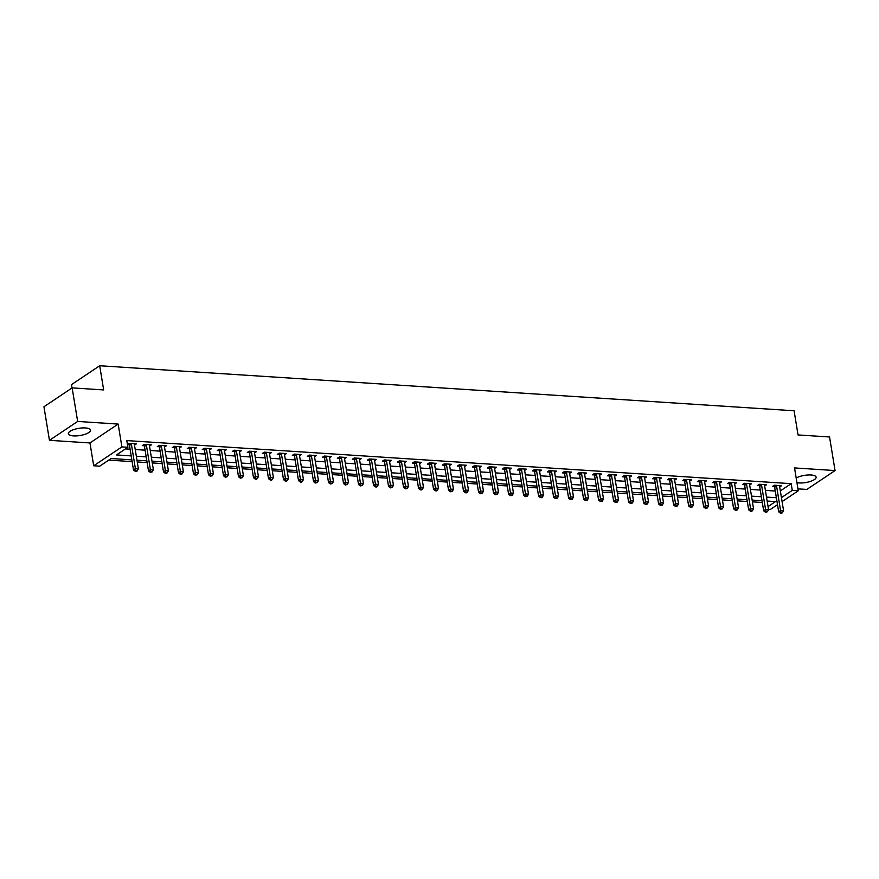 <?xml version="1.0" encoding="UTF-8"?>
<svg xmlns="http://www.w3.org/2000/svg" width="879" height="879" viewBox="0 0 879 879"><rect width="100%" height="100%" fill="white"/><g stroke="black" fill="none" stroke-linecap="round" stroke-linejoin="round"><path stroke-width="1.32" d="M73.506 435.896A11.218 3.637 170.7 0 0 85.054 434.281A11.218 3.637 170.7 0 0 90.526 430.106A11.218 3.637 170.7 0 0 85.395 427.941A11.218 3.637 170.7 0 0 73.858 429.556A11.218 3.637 170.7 0 0 68.375 433.732A11.218 3.637 170.7 0 0 73.506 435.896M796.956 482.67A11.218 3.637 170.7 0 0 799.099 482.945A11.218 3.637 170.7 0 0 810.647 481.329A11.218 3.637 170.7 0 0 816.119 477.154A11.218 3.637 170.7 0 0 810.987 474.99A11.218 3.637 170.7 0 0 796.198 478.044M131.839 459.86L111.128 458.519L99.701 466.178L93.701 465.782L121.895 446.906L127.894 447.301L116.467 454.948L131.191 455.904M89.955 442.95L118.16 424.074L77.649 421.448L72.144 387.881L43.95 406.757L49.444 440.324L89.955 442.95L93.701 465.782M72.045 387.947L71.496 384.617L99.701 365.741L794.089 410.768L798.044 434.94L829.556 436.984L835.05 470.562L794.539 467.936L798.275 490.768L782.079 501.601M797.967 488.856L806.856 489.438L835.05 470.562M777.497 504.678L770.081 509.644L768.532 509.545M108.743 460.113L132.125 461.629M137.267 461.969L147.134 462.607M152.276 462.936L162.143 463.574M167.274 463.914L177.14 464.551M182.283 464.881L192.149 465.529M197.281 465.859L207.147 466.496M212.289 466.826L222.156 467.474M227.287 467.804L237.154 468.441M242.296 468.771L252.163 469.419M257.294 469.749L267.161 470.386M272.303 470.726L282.17 471.364M287.312 471.693L297.179 472.331M302.31 472.671L312.177 473.309M317.319 473.638L327.186 474.275M332.317 474.616L342.184 475.253M347.326 475.583L357.193 476.231M362.324 476.561L372.191 477.198M377.333 477.528L387.199 478.176M392.331 478.506L402.197 479.143M407.34 479.473L417.206 480.121M422.349 480.45L432.215 481.088M437.346 481.428L447.213 482.066M452.355 482.395L462.222 483.032M467.353 483.373L477.22 484.01M482.362 484.34L492.229 484.977M497.36 485.318L507.227 485.955M512.369 486.285L522.236 486.922M527.367 487.263L537.234 487.9M542.376 488.23L552.243 488.878M557.385 489.207L567.252 489.845M572.383 490.174L582.25 490.823M587.392 491.152L597.259 491.79M602.39 492.119L612.256 492.767M617.399 493.097L627.265 493.734M632.397 494.075L642.263 494.712M647.405 495.042L657.272 495.679M662.403 496.02L672.27 496.657M677.412 496.987L687.279 497.624M692.421 497.964L702.288 498.602M707.419 498.931L717.286 499.569M722.428 499.909L732.295 500.547M737.426 500.876L747.293 501.524M752.435 501.854L762.302 502.491M77.649 421.448L49.444 440.324M780.332 490.921L791.177 483.659L126.796 440.588L127.894 447.301M125.51 448.894L130.092 449.191M135.234 449.521L145.101 450.169M150.232 450.498L160.099 451.136M165.241 451.465L175.108 452.114M180.239 452.443L190.106 453.081M195.248 453.41L205.115 454.058M210.246 454.388L220.113 455.025M225.255 455.366L235.122 456.003M240.253 456.333L250.119 456.97M255.262 457.311L265.128 457.948M270.271 458.278L280.137 458.915M285.268 459.256L295.135 459.893M300.277 460.222L310.144 460.86M315.275 461.2L325.142 461.838M330.284 462.167L340.151 462.815M345.282 463.145L355.149 463.782M360.291 464.112L370.158 464.76M375.289 465.09L385.156 465.727M390.298 466.068L400.165 466.705M405.307 467.035L415.174 467.672M420.305 468.013L430.172 468.65M435.314 468.979L445.181 469.617M450.312 469.957L460.178 470.595M465.321 470.924L475.187 471.562M480.319 471.902L490.185 472.539M495.327 472.869L505.194 473.517M510.325 473.847L520.192 474.484M525.334 474.814L535.201 475.462M540.343 475.792L550.21 476.429M555.341 476.759L565.208 477.407M570.35 477.736L580.217 478.374M585.348 478.714L595.215 479.352M600.357 479.681L610.224 480.319M615.355 480.659L625.222 481.296M630.364 481.626L640.231 482.263M645.362 482.604L655.229 483.241M660.371 483.571L670.237 484.208M675.38 484.549L685.246 485.186M690.378 485.516L700.244 486.164M705.387 486.494L715.253 487.131M720.384 487.46L730.251 488.109M735.393 488.438L745.26 489.076M750.391 489.405L760.258 490.053M765.4 490.383L775.267 491.02M779.684 486.944L781.552 485.691L774.355 485.23L772.443 486.505L774.399 486.625M764.675 485.977L766.554 484.725L759.346 484.252L757.445 485.527L759.401 485.658M749.677 484.999L751.545 483.747L744.348 483.285L742.436 484.56L744.392 484.681M734.668 484.032L736.547 482.78L729.339 482.307L727.438 483.582L729.383 483.714M719.67 483.054L721.538 481.802L714.341 481.34L712.429 482.615L714.385 482.736M704.661 482.088L706.54 480.835L699.332 480.363L697.432 481.637L699.376 481.769M689.652 481.11L691.531 479.857L684.323 479.396L682.423 480.67L684.378 480.791M674.654 480.143L676.522 478.89L669.326 478.418L667.425 479.692L669.369 479.824M659.646 479.165L661.524 477.912L654.317 477.451L652.416 478.725L654.372 478.846M644.648 478.198L646.515 476.945L639.319 476.473L637.407 477.747L639.363 477.879M629.639 477.22L631.518 475.968L624.31 475.495L622.409 476.781L624.365 476.901M614.641 476.253L616.509 474.99L609.312 474.528L607.4 475.803L609.356 475.935M599.632 475.275L601.511 474.023L594.303 473.55L592.402 474.825L594.347 474.957M584.634 474.297L586.502 473.045L579.305 472.583L577.393 473.858L579.349 473.979M569.625 473.331L571.493 472.078L564.296 471.605L562.395 472.88L564.34 473.012M554.616 472.353L556.495 471.1L549.287 470.639L547.386 471.913L549.342 472.034M539.618 471.386L541.486 470.133L534.289 469.661L532.388 470.935L534.333 471.067M524.609 470.408L526.488 469.155L519.28 468.694L517.379 469.968L519.335 470.089M509.611 469.441L511.479 468.188L504.282 467.716L502.37 468.99L504.326 469.122M494.602 468.463L496.481 467.21L489.273 466.749L487.373 468.024L489.328 468.144M479.604 467.496L481.472 466.244L474.275 465.771L472.364 467.046L474.319 467.178M464.595 466.518L466.474 465.266L459.267 464.804L457.366 466.079L459.31 466.2M449.598 465.551L451.465 464.288L444.269 463.826L442.357 465.101L444.313 465.233M434.589 464.573L436.456 463.321L429.26 462.848L427.359 464.134L429.304 464.255M419.58 463.596L421.459 462.343L414.251 461.882L412.35 463.156L414.306 463.277M404.582 462.629L406.45 461.376L399.253 460.904L397.352 462.178L399.297 462.31M389.573 461.651L391.452 460.398L384.244 459.937L382.343 461.211L384.299 461.332M374.575 460.684L376.443 459.431L369.246 458.959L367.334 460.233L369.29 460.365M359.566 459.706L361.445 458.453L354.237 457.992L352.336 459.267L354.292 459.387M344.568 458.739L346.436 457.487L339.239 457.014L337.327 458.289L339.283 458.42M329.559 457.761L331.438 456.509L324.23 456.047L322.329 457.322L324.274 457.443M314.561 456.794L316.429 455.542L309.232 455.069L307.32 456.344L309.276 456.476M299.552 455.816L301.42 454.564L294.223 454.102L292.322 455.377L294.267 455.498M284.543 454.85L286.422 453.597L279.214 453.124L277.314 454.399L279.269 454.531M269.545 453.872L271.413 452.619L264.216 452.147L262.316 453.432L264.26 453.553M254.536 452.905L256.415 451.641L249.207 451.18L247.307 452.454L249.262 452.586M239.538 451.927L241.406 450.674L234.21 450.202L232.298 451.476L234.253 451.608M224.53 450.949L226.408 449.696L219.201 449.235L217.3 450.509L219.256 450.63M209.532 449.982L211.399 448.729L204.203 448.257L202.291 449.532L204.247 449.663M194.523 449.004L196.402 447.752L189.194 447.29L187.293 448.565L189.238 448.686M179.525 448.037L181.393 446.785L174.196 446.312L172.284 447.587L174.24 447.719M164.516 447.059L166.384 445.807L159.187 445.345L157.286 446.62L159.231 446.741M149.507 446.092L151.386 444.84L144.178 444.367L142.277 445.642L144.233 445.774M134.509 445.115L136.377 443.862L129.18 443.401L127.444 444.554M127.466 444.686L129.224 444.796M118.16 424.074L121.895 446.906M791.177 483.659L792.276 490.372L798.275 490.768M72.144 387.881L103.656 389.924L99.701 365.741M768.048 506.59L775.509 501.601L767.147 501.052M762.005 500.722L752.138 500.085M747.007 499.755L737.14 499.107M731.998 498.778L722.131 498.14M717 497.811L707.134 497.162M701.991 496.833L692.125 496.195M686.993 495.855L677.127 495.218M671.985 494.888L662.118 494.251M656.987 493.91L647.12 493.273M641.978 492.943L632.111 492.306M626.969 491.965L617.102 491.328M611.971 490.998L602.104 490.361M596.962 490.021L587.095 489.383M581.964 489.054L572.097 488.405M566.955 488.076L557.088 487.438M551.957 487.109L542.09 486.461M536.948 486.131L527.081 485.494M521.95 485.164L512.083 484.516M506.941 484.186L497.074 483.549M491.932 483.208L482.066 482.571M476.934 482.241L467.068 481.604M461.925 481.263L452.059 480.626M446.928 480.297L437.061 479.659M431.919 479.319L422.052 478.681M416.921 478.352L407.054 477.715M401.912 477.374L392.045 476.737M386.914 476.407L377.047 475.759M371.905 475.429L362.038 474.792M356.896 474.462L347.029 473.814M341.898 473.484L332.031 472.847M326.889 472.506L317.022 471.869M311.891 471.54L302.024 470.902M296.882 470.562L287.015 469.924M281.884 469.595L272.018 468.957M266.875 468.617L257.009 467.98M251.877 467.65L242.011 467.013M236.869 466.672L227.002 466.035M221.86 465.705L211.993 465.057M206.862 464.727L196.995 464.09M191.853 463.76L181.986 463.112M176.855 462.783L166.988 462.145M161.846 461.816L151.979 461.167M146.848 460.838L136.981 460.2M781.431 497.635L792.276 490.372M136.333 456.234L146.2 456.882M151.331 457.212L161.198 457.849M166.34 458.19L176.207 458.827M181.338 459.157L191.204 459.794M196.347 460.135L206.213 460.772M211.345 461.101L221.211 461.739M226.353 462.079L236.22 462.717M241.362 463.046L251.229 463.683M256.36 464.024L266.227 464.661M271.369 464.991L281.236 465.639M286.367 465.969L296.234 466.606M301.376 466.936L311.243 467.584M316.374 467.914L326.241 468.551M331.383 468.881L341.25 469.529M346.381 469.858L356.248 470.496M361.39 470.836L371.257 471.474M376.399 471.803L386.266 472.441M391.397 472.781L401.263 473.418M406.406 473.748L416.272 474.385M421.404 474.726L431.27 475.363M436.413 475.693L446.279 476.341M451.41 476.671L461.277 477.308M466.419 477.638L476.286 478.286M481.417 478.615L491.284 479.253M496.426 479.582L506.293 480.231M511.435 480.56L521.302 481.198M526.433 481.538L536.3 482.175M541.442 482.505L551.309 483.142M556.44 483.483L566.307 484.12M571.449 484.45L581.316 485.087M586.447 485.428L596.314 486.065M601.456 486.395L611.323 487.032M616.454 487.373L626.32 488.01M631.463 488.339L641.329 488.988M646.472 489.317L656.338 489.955M661.469 490.284L671.336 490.932M676.478 491.262L686.345 491.899M691.476 492.229L701.343 492.877M706.485 493.207L716.352 493.844M721.483 494.185L731.35 494.822M736.492 495.152L746.359 495.789M751.49 496.13L761.357 496.767M766.499 497.096L776.366 497.734M776.564 486.032L774.663 487.307L778.662 511.754L780.563 510.479L776.564 486.032A1.439 1.11 56.2 0 0 776.399 485.527L776.311 485.351M781.178 512.666L780.42 513.171L781.618 513.259L782.376 512.743L781.178 512.666L780.563 510.479L783.563 510.677L779.563 486.23A1.439 1.11 56.2 0 1 779.574 485.735L779.607 485.571M774.663 487.307A1.439 1.11 56.2 0 0 774.487 486.801L773.85 485.56M778.662 511.754L780.42 513.171M782.376 512.743L783.563 510.677M761.555 485.065L759.654 486.34L763.653 510.776L765.565 509.501L761.555 485.065A1.439 1.11 56.2 0 0 761.39 484.56L761.302 484.384M766.18 511.688L765.411 512.204L767.378 511.776L766.18 511.688L765.565 509.501L768.565 509.699L764.565 485.263A1.439 1.11 56.2 0 1 764.565 484.758L764.598 484.593M759.654 486.34A1.439 1.11 56.2 0 0 759.489 485.834L758.852 484.593M763.653 510.776L765.411 512.204M767.378 511.776L768.565 509.699M746.557 484.087L744.645 485.362L748.655 509.809L750.556 508.534L746.557 484.087A1.439 1.11 56.2 0 0 746.392 483.582L746.293 483.406M751.171 510.721L750.413 511.226L751.611 511.303L752.369 510.798L751.171 510.721L750.556 508.534L753.556 508.732L749.556 484.285A1.439 1.11 56.2 0 1 749.556 483.791L749.589 483.626M744.645 485.362A1.439 1.11 56.2 0 0 744.48 484.856L743.843 483.615M748.655 509.809L750.413 511.226M752.369 510.798L753.556 508.732M731.548 483.12L729.647 484.395L733.646 508.831L735.558 507.557L731.548 483.12A1.439 1.11 56.2 0 0 731.383 482.615L731.295 482.439M736.173 509.743L735.404 510.259L736.602 510.336L737.371 509.82L736.173 509.743L735.558 507.557L738.558 507.754L734.547 483.307A1.439 1.11 56.2 0 1 734.558 482.813L734.591 482.648M729.647 484.395A1.439 1.11 56.2 0 0 729.482 483.889L728.845 482.648M733.646 508.831L735.404 510.259M737.371 509.82L738.558 507.754M716.55 482.142L714.638 483.417L718.648 507.864L720.549 506.59L716.55 482.142A1.439 1.11 56.2 0 0 716.374 481.637L716.286 481.461M721.165 508.776L720.406 509.282L722.362 508.853L721.165 508.776L720.549 506.59L723.549 506.787L719.549 482.34A1.439 1.11 56.2 0 1 719.549 481.846L719.582 481.681M714.638 483.417A1.439 1.11 56.2 0 0 714.473 482.912L713.836 481.67M718.648 507.864L720.406 509.282M722.362 508.853L723.549 506.787M701.541 481.176L699.64 482.45L703.639 506.886L705.551 505.612L701.541 481.176A1.439 1.11 56.2 0 0 701.376 480.67L701.288 480.494M706.156 507.798L705.397 508.315L706.595 508.392L707.364 507.875L706.156 507.798L705.551 505.612L708.551 505.81L704.54 481.362A1.439 1.11 56.2 0 1 704.551 480.868L704.584 480.703M699.64 482.45A1.439 1.11 56.2 0 0 699.464 481.945L698.838 480.703M703.639 506.886L705.397 508.315M707.364 507.875L708.551 505.81M686.543 480.198L684.631 481.472L688.642 505.919L690.542 504.645L686.543 480.198A1.439 1.11 56.2 0 0 686.367 479.692L686.279 479.516M691.158 506.831L690.4 507.337L692.355 506.908L691.158 506.831L690.542 504.645L693.542 504.832L689.543 480.395A1.439 1.11 56.2 0 1 689.543 479.901L689.575 479.736M684.631 481.472A1.439 1.11 56.2 0 0 684.466 480.967L683.829 479.725M688.642 505.919L690.4 507.337M692.355 506.908L693.542 504.832M671.534 479.231L669.633 480.505L673.633 504.942L675.533 503.667L671.534 479.231A1.439 1.11 56.2 0 0 671.369 478.714L671.281 478.55M676.149 505.854L675.391 506.37L676.588 506.447L677.357 505.93L676.149 505.854L675.533 503.667L678.544 503.865L674.534 479.418A1.439 1.11 56.2 0 1 674.545 478.923L674.578 478.758M669.633 480.505A1.439 1.11 56.2 0 0 669.457 480L668.831 478.747M673.633 504.942L675.391 506.37M677.357 505.93L678.544 503.865M656.536 478.253L654.624 479.527L658.624 503.975L660.536 502.7L656.536 478.253A1.439 1.11 56.2 0 0 656.36 477.747L656.272 477.572M661.151 504.887L660.382 505.392L662.348 504.964L661.151 504.887L660.536 502.7L663.535 502.887L659.536 478.451A1.439 1.11 56.2 0 1 659.536 477.956L659.569 477.791M654.624 479.527A1.439 1.11 56.2 0 0 654.459 479.022L653.822 477.78M658.624 503.975L660.382 505.392M662.348 504.964L663.535 502.887M641.527 477.286L639.626 478.561L643.626 502.997L645.527 501.722L641.527 477.286A1.439 1.11 56.2 0 0 641.362 476.77L641.274 476.605M646.142 503.909L645.384 504.425L646.581 504.502L647.34 503.986L646.142 503.909L645.527 501.722L648.526 501.92L644.527 477.473A1.439 1.11 56.2 0 1 644.538 476.978L644.571 476.814M639.626 478.561A1.439 1.11 56.2 0 0 639.451 478.044L638.813 476.803M643.626 502.997L645.384 504.425M647.34 503.986L648.526 501.92M626.518 476.308L624.617 477.583L628.617 502.03L630.529 500.755L626.518 476.308A1.439 1.11 56.2 0 0 626.353 475.803L626.266 475.627M631.144 502.942L630.375 503.447L632.342 503.019L631.144 502.942L630.529 500.755L633.528 500.942L629.529 476.506A1.439 1.11 56.2 0 1 629.529 476.011L629.562 475.836M624.617 477.583A1.439 1.11 56.2 0 0 624.453 477.077L623.815 475.836M628.617 502.03L630.375 503.447M632.342 503.019L633.528 500.942M611.52 475.33L609.608 476.616L613.619 501.052L615.52 499.777L611.52 475.33A1.439 1.11 56.2 0 0 611.355 474.825L611.257 474.649M616.135 501.964L615.377 502.469L616.575 502.557L617.333 502.041L616.135 501.964L615.52 499.777L618.519 499.975L614.52 475.528A1.439 1.11 56.2 0 1 614.52 475.034L614.553 474.869M609.608 476.616A1.439 1.11 56.2 0 0 609.444 476.099L608.806 474.858M613.619 501.052L615.377 502.469M617.333 502.041L618.519 499.975M596.511 474.363L594.611 475.638L598.61 500.085L600.522 498.8L596.511 474.363A1.439 1.11 56.2 0 0 596.347 473.858L596.259 473.682M601.137 500.997L600.368 501.502L602.335 501.074L601.137 500.997L600.522 498.8L603.521 498.997L599.511 474.561A1.439 1.11 56.2 0 1 599.522 474.056L599.555 473.891M594.611 475.638A1.439 1.11 56.2 0 0 594.446 475.132L593.808 473.891M598.61 500.085L600.368 501.502M602.335 501.074L603.521 498.997M581.513 473.385L579.602 474.66L583.612 499.107L585.513 497.833L581.513 473.385A1.439 1.11 56.2 0 0 581.338 472.88L581.25 472.704M586.128 500.019L585.37 500.525L587.326 500.096L586.128 500.019L585.513 497.833L588.512 498.03L584.513 473.583A1.439 1.11 56.2 0 1 584.513 473.089L584.546 472.924M579.602 474.66A1.439 1.11 56.2 0 0 579.437 474.155L578.8 472.913M583.612 499.107L585.37 500.525M587.326 500.096L588.512 498.03M566.505 472.419L564.604 473.693L568.603 498.129L570.515 496.855L566.505 472.419A1.439 1.11 56.2 0 0 566.34 471.913L566.252 471.737M571.119 499.041L570.361 499.558L572.328 499.129L571.119 499.041L570.515 496.855L573.515 497.053L569.504 472.616A1.439 1.11 56.2 0 1 569.515 472.111L569.548 471.946M564.604 473.693A1.439 1.11 56.2 0 0 564.428 473.188L563.802 471.946M568.603 498.129L570.361 499.558M572.328 499.129L573.515 497.053M551.507 471.441L549.595 472.715L553.605 497.162L555.506 495.888L551.507 471.441A1.439 1.11 56.2 0 0 551.331 470.935L551.243 470.759M556.121 498.074L555.363 498.58L557.319 498.151L556.121 498.074L555.506 495.888L558.506 496.086L554.506 471.638A1.439 1.11 56.2 0 1 554.506 471.144L554.539 470.979M549.595 472.715A1.439 1.11 56.2 0 0 549.43 472.21L548.793 470.968M553.605 497.162L555.363 498.58M557.319 498.151L558.506 496.086M536.498 470.474L534.597 471.748L538.596 496.185L540.497 494.91L536.498 470.474A1.439 1.11 56.2 0 0 536.333 469.968L536.245 469.793M541.112 497.096L540.354 497.613L541.552 497.69L542.321 497.173L541.112 497.096L540.497 494.91L543.508 495.108L539.497 470.661A1.439 1.11 56.2 0 1 539.508 470.166L539.541 470.001M534.597 471.748A1.439 1.11 56.2 0 0 534.421 471.243L533.795 470.001M538.596 496.185L540.354 497.613M542.321 497.173L543.508 495.108M521.5 469.496L519.588 470.77L523.587 495.218L525.499 493.943L521.5 469.496A1.439 1.11 56.2 0 0 521.324 468.99L521.236 468.815M526.114 496.13L525.345 496.635L527.312 496.206L526.114 496.13L525.499 493.943L528.499 494.13L524.499 469.694A1.439 1.11 56.2 0 1 524.499 469.199L524.532 469.034M519.588 470.77A1.439 1.11 56.2 0 0 519.423 470.265L518.786 469.023M523.587 495.218L525.345 496.635M527.312 496.206L528.499 494.13M506.491 468.529L504.59 469.804L508.589 494.24L510.49 492.965L506.491 468.529A1.439 1.11 56.2 0 0 506.326 468.024L506.238 467.848M511.106 495.152L510.347 495.668L512.303 495.229L511.106 495.152L510.49 492.965L513.49 493.163L509.49 468.716A1.439 1.11 56.2 0 1 509.501 468.221L509.534 468.057M504.59 469.804A1.439 1.11 56.2 0 0 504.414 469.298L503.777 468.057M508.589 494.24L510.347 495.668M512.303 495.229L513.49 493.163M491.482 467.551L489.581 468.826L493.58 493.273L495.492 491.998L491.482 467.551A1.439 1.11 56.2 0 0 491.317 467.046L491.229 466.87M496.108 494.185L495.338 494.69L497.305 494.262L496.108 494.185L495.492 491.998L498.492 492.185L494.492 467.749A1.439 1.11 56.2 0 1 494.492 467.254L494.525 467.09M489.581 468.826A1.439 1.11 56.2 0 0 489.416 468.32L488.779 467.079M493.58 493.273L495.338 494.69M497.305 494.262L498.492 492.185M476.484 466.584L474.572 467.859L478.583 492.295L480.483 491.02L476.484 466.584A1.439 1.11 56.2 0 0 476.319 466.068L476.22 465.903M481.099 493.207L480.341 493.723L482.296 493.284L481.099 493.207L480.483 491.02L483.483 491.218L479.484 466.771A1.439 1.11 56.2 0 1 479.484 466.277L479.516 466.112M474.572 467.859A1.439 1.11 56.2 0 0 474.407 467.342L473.77 466.101M478.583 492.295L480.341 493.723M482.296 493.284L483.483 491.218M461.475 465.606L459.574 466.881L463.574 491.328L465.485 490.053L461.475 465.606A1.439 1.11 56.2 0 0 461.31 465.101L461.222 464.925M466.101 492.24L465.332 492.745L466.529 492.822L467.298 492.317L466.101 492.24L465.485 490.053L468.485 490.24L464.475 465.804A1.439 1.11 56.2 0 1 464.486 465.31L464.519 465.134M459.574 466.881A1.439 1.11 56.2 0 0 459.409 466.375L458.772 465.134M463.574 491.328L465.332 492.745M467.298 492.317L468.485 490.24M446.477 464.628L444.565 465.914L448.576 490.35L450.477 489.076L446.477 464.628A1.439 1.11 56.2 0 0 446.301 464.123L446.213 463.947M451.092 491.262L450.334 491.779L452.289 491.339L451.092 491.262L450.477 489.076L453.476 489.273L449.477 464.826A1.439 1.11 56.2 0 1 449.477 464.332L449.51 464.167M444.565 465.914A1.439 1.11 56.2 0 0 444.4 465.398L443.763 464.156M448.576 490.35L450.334 491.779M452.289 491.339L453.476 489.273M431.468 463.662L429.567 464.936L433.567 489.383L435.479 488.109L431.468 463.662A1.439 1.11 56.2 0 0 431.303 463.156L431.215 462.98M436.083 490.295L435.325 490.801L436.522 490.878L437.292 490.372L436.083 490.295L435.479 488.109L438.478 488.295L434.468 463.859A1.439 1.11 56.2 0 1 434.479 463.365L434.512 463.189M429.567 464.936A1.439 1.11 56.2 0 0 429.391 464.431L428.765 463.189M433.567 489.383L435.325 490.801M437.292 490.372L438.478 488.295M416.47 462.684L414.558 463.958L418.569 488.405L420.47 487.131L416.47 462.684A1.439 1.11 56.2 0 0 416.294 462.178L416.206 462.002M421.085 489.317L420.327 489.823L421.524 489.911L422.283 489.394L421.085 489.317L420.47 487.131L423.469 487.329L419.47 462.881A1.439 1.11 56.2 0 1 419.47 462.387L419.503 462.222M414.558 463.958A1.439 1.11 56.2 0 0 414.394 463.453L413.756 462.211M418.569 488.405L420.327 489.823M422.283 489.394L423.469 487.329M401.461 461.717L399.56 462.991L403.56 487.438L405.461 486.153L401.461 461.717A1.439 1.11 56.2 0 0 401.296 461.211L401.209 461.035M406.076 488.339L405.318 488.856L407.285 488.427L406.076 488.339L405.461 486.153L408.471 486.351L404.461 461.914A1.439 1.11 56.2 0 1 404.472 461.409L404.505 461.244M399.56 462.991A1.439 1.11 56.2 0 0 399.385 462.486L398.758 461.244M403.56 487.438L405.318 488.856M407.285 488.427L408.471 486.351M386.463 460.739L384.552 462.013L388.551 486.461L390.463 485.186L386.463 460.739A1.439 1.11 56.2 0 0 386.288 460.233L386.2 460.058M391.078 487.373L390.309 487.878L392.276 487.449L391.078 487.373L390.463 485.186L393.462 485.384L389.463 460.937A1.439 1.11 56.2 0 1 389.463 460.442L389.496 460.277M384.552 462.013A1.439 1.11 56.2 0 0 384.387 461.508L383.749 460.266M388.551 486.461L390.309 487.878M392.276 487.449L393.462 485.384M371.454 459.772L369.554 461.046L373.553 485.483L375.454 484.208L371.454 459.772A1.439 1.11 56.2 0 0 371.29 459.267L371.202 459.091M376.069 486.395L375.311 486.911L376.509 486.988L377.267 486.472L376.069 486.395L375.454 484.208L378.453 484.406L374.454 459.959A1.439 1.11 56.2 0 1 374.465 459.464L374.498 459.299M369.554 461.046A1.439 1.11 56.2 0 0 369.378 460.541L368.74 459.299M373.553 485.483L375.311 486.911M377.267 486.472L378.453 484.406M356.445 458.794L354.545 460.069L358.544 484.516L360.456 483.241L356.445 458.794A1.439 1.11 56.2 0 0 356.281 458.289L356.193 458.113M361.071 485.428L360.302 485.933L362.269 485.505L361.071 485.428L360.456 483.241L363.456 483.439L359.456 458.992A1.439 1.11 56.2 0 1 359.456 458.497L359.489 458.333M354.545 460.069A1.439 1.11 56.2 0 0 354.38 459.563L353.743 458.322M358.544 484.516L360.302 485.933M362.269 485.505L363.456 483.439M341.448 457.827L339.536 459.102L343.546 483.538L345.447 482.263L341.448 457.827A1.439 1.11 56.2 0 0 341.283 457.322L341.184 457.146M346.062 484.45L345.304 484.966L347.26 484.527L346.062 484.45L345.447 482.263L348.447 482.461L344.447 458.014A1.439 1.11 56.2 0 1 344.447 457.519L344.48 457.355M339.536 459.102A1.439 1.11 56.2 0 0 339.371 458.596L338.734 457.355M343.546 483.538L345.304 484.966M347.26 484.527L348.447 482.461M326.439 456.849L324.538 458.124L328.537 482.571L330.449 481.296L326.439 456.849A1.439 1.11 56.2 0 0 326.274 456.344L326.186 456.168M331.064 483.483L330.295 483.988L332.262 483.56L331.064 483.483L330.449 481.296L333.449 481.483L329.438 457.047A1.439 1.11 56.2 0 1 329.449 456.553L329.482 456.388M324.538 458.124A1.439 1.11 56.2 0 0 324.373 457.618L323.736 456.377M328.537 482.571L330.295 483.988M332.262 483.56L333.449 481.483M311.441 455.882L309.529 457.157L313.539 481.593L315.44 480.319L311.441 455.882A1.439 1.11 56.2 0 0 311.265 455.366L311.177 455.201M316.055 482.505L315.297 483.021L317.253 482.582L316.055 482.505L315.44 480.319L318.44 480.516L314.44 456.069A1.439 1.11 56.2 0 1 314.44 455.575L314.473 455.41M309.529 457.157A1.439 1.11 56.2 0 0 309.364 456.651L308.727 455.399M313.539 481.593L315.297 483.021M317.253 482.582L318.44 480.516M296.432 454.904L294.531 456.179L298.53 480.626L300.431 479.352L296.432 454.904A1.439 1.11 56.2 0 0 296.267 454.399L296.179 454.223M301.047 481.538L300.288 482.044L301.486 482.121L302.255 481.615L301.047 481.538L300.431 479.352L303.442 479.538L299.431 455.102A1.439 1.11 56.2 0 1 299.442 454.608L299.475 454.443M294.531 456.179A1.439 1.11 56.2 0 0 294.355 455.674L293.729 454.432M298.53 480.626L300.288 482.044M302.255 481.615L303.442 479.538M281.434 453.938L279.522 455.212L283.532 479.648L285.433 478.374L281.434 453.938A1.439 1.11 56.2 0 0 281.258 453.421L281.17 453.256M286.049 480.56L285.29 481.077L286.488 481.154L287.246 480.637L286.049 480.56L285.433 478.374L288.433 478.572L284.433 454.124A1.439 1.11 56.2 0 1 284.433 453.63L284.466 453.465M279.522 455.212A1.439 1.11 56.2 0 0 279.357 454.696L278.72 453.454M283.532 479.648L285.29 481.077M287.246 480.637L288.433 478.572M266.425 452.96L264.524 454.234L268.524 478.681L270.424 477.407L266.425 452.96A1.439 1.11 56.2 0 0 266.26 452.454L266.172 452.278M271.04 479.593L270.282 480.099L271.479 480.176L272.248 479.67L271.04 479.593L270.424 477.407L273.424 477.594L269.424 453.157A1.439 1.11 56.2 0 1 269.435 452.663L269.468 452.487M264.524 454.234A1.439 1.11 56.2 0 0 264.348 453.729L263.722 452.487M268.524 478.681L270.282 480.099M272.248 479.67L273.424 477.594M251.427 451.982L249.515 453.267L253.515 477.704L255.426 476.429L251.427 451.982A1.439 1.11 56.2 0 0 251.251 451.476L251.163 451.301M256.042 478.615L255.273 479.121L256.481 479.209L257.239 478.692L256.042 478.615L255.426 476.429L258.426 476.627L254.427 452.18A1.439 1.11 56.2 0 1 254.427 451.685L254.46 451.52M249.515 453.267A1.439 1.11 56.2 0 0 249.35 452.751L248.713 451.509M253.515 477.704L255.273 479.121M257.239 478.692L258.426 476.627M236.418 451.015L234.517 452.289L238.517 476.737L240.417 475.451L236.418 451.015A1.439 1.11 56.2 0 0 236.253 450.509L236.165 450.334M241.033 477.649L240.275 478.154L242.23 477.726L241.033 477.649L240.417 475.451L243.417 475.649L239.418 451.213A1.439 1.11 56.2 0 1 239.429 450.707L239.462 450.542M234.517 452.289A1.439 1.11 56.2 0 0 234.341 451.784L233.704 450.542M238.517 476.737L240.275 478.154M242.23 477.726L243.417 475.649M221.409 450.037L219.508 451.312L223.508 475.759L225.42 474.484L221.409 450.037A1.439 1.11 56.2 0 0 221.244 449.532L221.156 449.356M226.035 476.671L225.266 477.176L227.232 476.748L226.035 476.671L225.42 474.484L228.419 474.682L224.42 450.235A1.439 1.11 56.2 0 1 224.42 449.74L224.453 449.576M219.508 451.312A1.439 1.11 56.2 0 0 219.343 450.806L218.706 449.565M223.508 475.759L225.266 477.176M227.232 476.748L228.419 474.682M206.411 449.07L204.499 450.345L208.51 474.781L210.411 473.506L206.411 449.07A1.439 1.11 56.2 0 0 206.246 448.565L206.147 448.389M211.026 475.693L210.268 476.209L212.224 475.781L211.026 475.693L210.411 473.506L213.41 473.704L209.411 449.268A1.439 1.11 56.2 0 1 209.411 448.762L209.444 448.598M204.499 450.345A1.439 1.11 56.2 0 0 204.335 449.839L203.697 448.598M208.51 474.781L210.268 476.209M212.224 475.781L213.41 473.704M191.402 448.092L189.501 449.367L193.501 473.814L195.413 472.539L191.402 448.092A1.439 1.11 56.2 0 0 191.237 447.587L191.15 447.411M196.028 474.726L195.259 475.231L197.226 474.803L196.028 474.726L195.413 472.539L198.412 472.737L194.402 448.29A1.439 1.11 56.2 0 1 194.413 447.796L194.446 447.631M189.501 449.367A1.439 1.11 56.2 0 0 189.337 448.861L188.699 447.62M193.501 473.814L195.259 475.231M197.226 474.803L198.412 472.737M176.404 447.125L174.492 448.4L178.503 472.836L180.404 471.562L176.404 447.125A1.439 1.11 56.2 0 0 176.229 446.62L176.141 446.444M181.019 473.748L180.261 474.264L182.217 473.825L181.019 473.748L180.404 471.562L183.403 471.759L179.404 447.312A1.439 1.11 56.2 0 1 179.404 446.818L179.437 446.653M174.492 448.4A1.439 1.11 56.2 0 0 174.328 447.894L173.69 446.653M178.503 472.836L180.261 474.264M182.217 473.825L183.403 471.759M161.395 446.147L159.495 447.422L163.494 471.869L165.395 470.595L161.395 446.147A1.439 1.11 56.2 0 0 161.231 445.642L161.143 445.466M166.01 472.781L165.252 473.287L166.45 473.363L167.219 472.858L166.01 472.781L165.395 470.595L168.405 470.781L164.395 446.345A1.439 1.11 56.2 0 1 164.406 445.851L164.439 445.686M159.495 447.422A1.439 1.11 56.2 0 0 159.319 446.917L158.692 445.675M163.494 471.869L165.252 473.287M167.219 472.858L168.405 470.781M146.397 445.181L144.486 446.455L148.496 470.891L150.397 469.617L146.397 445.181A1.439 1.11 56.2 0 0 146.222 444.675L146.134 444.499M151.012 471.803L150.254 472.32L152.21 471.88L151.012 471.803L150.397 469.617L153.396 469.815L149.397 445.367A1.439 1.11 56.2 0 1 149.397 444.873L149.43 444.708M144.486 446.455A1.439 1.11 56.2 0 0 144.321 445.95L143.684 444.708M148.496 470.891L150.254 472.32M152.21 471.88L153.396 469.815M131.389 444.203L129.488 445.477L133.487 469.924L135.388 468.65L131.389 444.203A1.439 1.11 56.2 0 0 131.224 443.697L131.136 443.521M136.003 470.836L135.245 471.342L136.443 471.419L137.212 470.913L136.003 470.836L135.388 468.65L138.388 468.837L134.388 444.4A1.439 1.11 56.2 0 1 134.399 443.906L134.432 443.741M129.488 445.477A1.439 1.11 56.2 0 0 129.312 444.972L128.686 443.73M133.487 469.924L135.245 471.342M137.212 470.913L138.388 468.837M776.399 485.527L774.487 486.801M761.39 484.56L759.489 485.834M746.392 483.582L744.48 484.856M731.383 482.615L729.482 483.889M716.374 481.637L714.473 482.912M701.376 480.67L699.464 481.945M686.367 479.692L684.466 480.967M671.369 478.714L669.457 480M656.36 477.747L654.459 479.022M641.362 476.77L639.451 478.044M626.353 475.803L624.453 477.077M611.355 474.825L609.444 476.099M596.347 473.858L594.446 475.132M581.338 472.88L579.437 474.155M566.34 471.913L564.428 473.188M551.331 470.935L549.43 472.21M536.333 469.968L534.421 471.243M521.324 468.99L519.423 470.265M506.326 468.024L504.414 469.298M491.317 467.046L489.416 468.32M476.319 466.068L474.407 467.342M461.31 465.101L459.409 466.375M446.301 464.123L444.4 465.398M431.303 463.156L429.391 464.431M416.294 462.178L414.394 463.453M401.296 461.211L399.385 462.486M386.288 460.233L384.387 461.508M371.29 459.267L369.378 460.541M356.281 458.289L354.38 459.563M341.283 457.322L339.371 458.596M326.274 456.344L324.373 457.618M311.265 455.366L309.364 456.651M296.267 454.399L294.355 455.674M281.258 453.421L279.357 454.696M266.26 452.454L264.348 453.729M251.251 451.476L249.35 452.751M236.253 450.509L234.341 451.784M221.244 449.532L219.343 450.806M206.246 448.565L204.335 449.839M191.237 447.587L189.337 448.861M176.229 446.62L174.328 447.894M161.231 445.642L159.319 446.917M146.222 444.675L144.321 445.95M131.224 443.697L129.312 444.972"/></g></svg>
